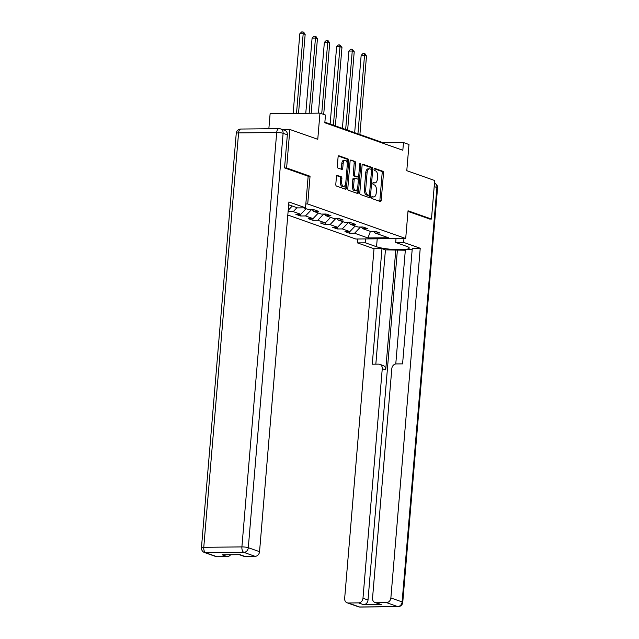 <?xml version="1.0" encoding="UTF-8"?>
<svg xmlns="http://www.w3.org/2000/svg" width="639" height="639" viewBox="0 0 639 639"><rect width="100%" height="100%" fill="white"/><g stroke="black" fill="none" stroke-linecap="round" stroke-linejoin="round"><path stroke-width="0.96" d="M371.674 197.379A1.078 0.551 89.4 0 0 372.122 198.625L380.325 201.517A1.534 0.783 89.4 0 0 380.469 201.541A1.534 0.783 89.4 0 0 381.219 200.279L383.512 173.057A1.534 0.783 89.4 0 0 382.865 171.276L374.662 168.384A1.078 0.551 89.4 0 0 374.566 168.369A1.078 0.551 89.4 0 0 374.031 169.247A1.078 0.551 89.4 0 0 374.486 170.501L375.548 170.877A4.92 2.5 89.4 0 1 377.609 176.58L377.417 178.848A4.92 2.5 89.4 0 1 374.997 182.898A4.92 2.5 89.4 0 1 374.542 182.818L373.48 182.442A1.078 0.551 89.4 0 0 373.384 182.427A1.078 0.551 89.4 0 0 372.856 183.313A1.078 0.551 89.4 0 0 373.304 184.559L374.366 184.935A4.92 2.5 89.4 0 1 376.427 190.646L376.235 192.914A4.92 2.5 89.4 0 1 373.823 196.956A4.92 2.5 89.4 0 1 373.36 196.884L372.297 196.508A1.078 0.551 89.4 0 0 372.202 196.492A1.078 0.551 89.4 0 0 371.674 197.379M337.336 175.39A1.534 0.783 89.4 0 0 337.192 175.366A1.534 0.783 89.4 0 0 336.441 176.628L335.802 184.264A1.534 0.783 89.4 0 0 336.441 186.045L345.555 189.256A1.534 0.783 89.4 0 0 345.691 189.28A1.534 0.783 89.4 0 0 346.45 188.018L348.734 160.796A1.534 0.783 89.4 0 0 348.087 159.015L338.982 155.804A1.534 0.783 89.4 0 0 338.838 155.78A1.534 0.783 89.4 0 0 338.087 157.042L337.312 166.268A1.534 0.783 89.4 0 0 337.951 168.057L341.849 169.431A1.534 0.783 89.4 0 0 341.993 169.455A1.534 0.783 89.4 0 0 342.752 168.185L343.135 163.616A4.114 2.093 89.4 0 1 345.156 160.229A4.114 2.093 89.4 0 1 347.265 165.07L345.763 182.986A4.114 2.093 89.4 0 1 343.734 186.372A4.114 2.093 89.4 0 1 341.633 181.532L341.881 178.545A1.534 0.783 89.4 0 0 341.234 176.763L337.057 175.39M429.648 219.057L431.469 219.041L434.704 180.525L406.787 170.685L408.984 144.502L403.481 142.561L402.834 150.261L324.828 122.768L325.475 115.06L319.963 113.119L270.121 113.638L268.851 128.751M287.342 134.797L283.101 133.303A4.697 3.978 -70.6 0 0 280.617 128.918L284.866 130.412A4.697 3.978 109.4 0 1 287.342 134.797L284.563 167.921L308.158 176.236L310.051 176.244L286.615 167.985L289.85 129.469L317.767 139.31L319.963 113.119M310.051 176.244L307.726 203.977L405.701 238.507L355.859 239.026L287.814 215.039M431.469 219.041L408.033 210.782L405.701 238.507M359.805 192.722A1.534 0.783 89.4 0 0 360.452 194.512L369.558 197.723A1.534 0.783 89.4 0 0 369.701 197.747A1.534 0.783 89.4 0 0 370.452 196.477L372.745 169.263A1.534 0.783 89.4 0 0 372.098 167.474L362.992 164.263A1.534 0.783 89.4 0 0 362.848 164.239A1.534 0.783 89.4 0 0 362.089 165.509L359.805 192.722M357.552 193.489L348.447 190.278A1.534 0.783 89.4 0 1 347.8 188.497L350.084 161.276A1.534 0.783 89.4 0 1 350.843 160.014A1.534 0.783 89.4 0 1 350.987 160.038L354.885 161.411A1.534 0.783 89.4 0 1 355.532 163.193L354.605 174.231A1.534 0.783 89.4 0 0 355.244 176.021L357.832 176.931A1.534 0.783 89.4 0 0 357.976 176.955A1.534 0.783 89.4 0 0 358.735 175.685L359.693 164.199A1.078 0.551 89.4 0 1 360.228 163.312A1.078 0.551 89.4 0 1 360.779 164.574L358.455 192.251A1.534 0.783 89.4 0 1 357.696 193.513A1.534 0.783 89.4 0 1 357.552 193.489M282.414 129.549L289.85 129.469M286.615 167.985L284.802 168.001M305.825 203.993L307.726 203.977M288.469 209.959L288.325 211.677L293.237 211.629L300.793 214.289L295.873 214.337L300.594 215.998L305.506 215.95L313.054 218.61L308.142 218.658L312.854 220.327L317.775 220.271L325.323 222.931L320.411 222.987L325.123 224.648L330.043 224.601L337.592 227.26L332.671 227.308L337.392 228.97L342.312 228.922L349.86 231.582L344.94 231.63L349.661 233.299L354.581 233.243L367.944 237.956L388.424 237.748L375.053 233.035L379.973 232.987L375.253 231.318L370.34 231.374L362.792 228.714L367.705 228.658L362.992 226.997L358.072 227.045L350.523 224.385L355.436 224.337L350.723 222.676L345.803 222.723L338.255 220.064L343.175 220.016L338.454 218.346L333.534 218.402L325.986 215.742L330.906 215.686L326.186 214.025L321.265 214.073L313.717 211.413L318.637 211.365L313.917 209.704L309.004 209.752L303.565 207.835M288.644 205.111L289.619 205.103M296.975 207.691L293.237 211.629M306.081 208.721L300.793 214.289M313.717 211.413L312.367 209.72M312.751 210.207L311.417 209.728M311.417 209.736L305.506 215.95M318.342 213.043L313.054 218.61M325.986 215.742L324.636 214.041M317.775 220.271L323.685 214.049L325.019 214.528M330.611 217.372L325.323 222.931M338.255 220.064L336.897 218.362M330.043 224.601L335.946 218.378L337.288 218.85M342.879 221.693L337.592 227.26M350.523 224.385L349.166 222.691M342.312 228.922L348.215 222.699L349.557 223.179M355.148 226.014L349.86 231.582M362.792 228.714L361.434 227.013M361.826 227.5L360.484 227.021M360.484 227.029L354.581 233.243M370.428 231.374L367.944 237.956M375.053 233.035L373.703 231.334M403.481 142.561L383.272 142.769L324.876 122.185M292.255 206.03L288.524 209.959M383.224 143.352L383.272 142.769M349.805 231.582L349.661 233.299M337.536 227.26L337.392 228.97M325.267 222.939L325.123 224.648M312.998 218.61L312.854 220.327M300.737 214.289L300.594 215.998M371.81 196.82L372.018 196.892A4.92 2.5 89.4 0 0 372.473 196.972L373.823 196.956M374.997 182.898L373.655 182.914A4.92 2.5 89.4 0 1 373.2 182.834L372.992 182.762M379.582 201.253A1.534 0.783 89.4 0 0 379.878 200.287L382.162 173.073A1.534 0.783 89.4 0 0 381.515 171.284L374.174 168.696M371.363 169.599L371.395 169.279A1.534 0.783 89.4 0 0 370.748 167.49L362.385 164.542M368.815 197.459A1.534 0.783 89.4 0 0 369.11 196.492L369.214 195.214M368.887 195.302A1.078 0.551 89.4 0 0 368.983 195.318A1.078 0.551 89.4 0 0 369.518 194.432L371.523 170.541A1.078 0.551 89.4 0 0 371.067 169.295L369.949 168.904A4.92 2.5 89.4 0 0 369.494 168.824A4.92 2.5 89.4 0 0 367.074 172.865L365.7 189.2A4.92 2.5 89.4 0 0 367.768 194.911L368.887 195.302L367.537 195.318A1.078 0.551 89.4 0 0 367.641 195.334A1.078 0.551 89.4 0 0 367.737 195.318M369.494 168.824L368.144 168.84A4.92 2.5 89.4 0 0 365.724 172.881L367.074 172.865M367.537 195.318L366.419 194.919A4.92 2.5 89.4 0 1 364.358 189.216L365.724 172.881M350.388 160.309L354.885 161.411M356.77 176.939A1.534 0.783 89.4 0 1 356.626 176.963A1.534 0.783 89.4 0 1 356.482 176.939L353.902 176.029A1.534 0.783 89.4 0 1 353.255 174.247L354.182 163.209A1.534 0.783 89.4 0 0 353.535 161.427M358.415 176.676L358.159 179.679M357.385 188.904L357.105 192.259L358.455 192.251M353.639 185.685A4.114 2.093 89.4 0 0 355.747 190.526A4.114 2.093 89.4 0 0 357.768 187.139L358.303 180.829A1.534 0.783 89.4 0 0 357.656 179.048L355.068 178.137A1.534 0.783 89.4 0 0 354.925 178.113A1.534 0.783 89.4 0 0 354.174 179.375L353.639 185.685L352.289 185.701A4.114 2.093 89.4 0 0 354.397 190.542L355.747 190.526M353.718 178.145A1.534 0.783 89.4 0 0 353.583 178.121A1.534 0.783 89.4 0 0 352.824 179.391L354.174 179.375M352.289 185.701L352.824 179.391M356.81 193.226A1.534 0.783 89.4 0 0 357.105 192.259M343.734 186.372L342.392 186.38A4.114 2.093 89.4 0 1 340.283 181.548L340.531 178.561A1.534 0.783 89.4 0 0 339.892 176.771L336.737 175.661M345.156 160.229L343.814 160.245A4.114 2.093 89.4 0 0 341.785 163.624L343.135 163.616M341.106 169.167A1.534 0.783 89.4 0 0 341.402 168.201L341.785 163.624M347.193 163.145L347.392 160.812A1.534 0.783 89.4 0 0 346.745 159.031L338.382 156.084M344.804 188.992A1.534 0.783 89.4 0 0 345.1 188.034L345.379 184.751M359.901 134.533L366.49 56.048L364.526 55.353L361.155 55.385L354.669 132.688M361.155 55.385L362.928 53.58L364.278 53.572L364.526 55.353L357.936 133.839M364.278 53.572L365.061 53.844L366.49 56.048M396.02 238.611L395.693 242.493L403.64 242.405L420.23 248.259L390.868 597.96L402.115 601.922L436.908 187.515L434.193 186.564M395.693 242.493L406.859 246.422A17.612 2.764 -175.2 0 1 409.248 248.052A17.612 2.764 -175.2 0 1 396.172 249.625A17.612 2.764 -175.2 0 1 376.547 246.742L365.38 242.804L357.433 242.884L374.023 248.731L381.97 248.651L372.265 364.19L378.6 364.126A4.697 3.978 -70.6 0 1 379.774 364.318A4.697 3.978 -70.6 0 1 382.258 368.703L362.976 598.24L368.016 600.021A4.697 3.978 109.4 0 1 363.583 604.678L381.235 604.502A4.697 3.978 109.4 0 1 380.061 604.31L375.029 602.529A4.697 3.978 -70.6 0 0 376.195 602.729L386.435 602.617A4.697 3.978 -70.6 0 0 390.868 597.96M405.326 250.232L385.429 249.873L381.97 248.651M412.179 249.593L405.374 249.665L395.773 363.982M375.029 602.529A4.697 3.978 -70.6 0 1 372.545 598.144L391.819 368.607A4.697 3.978 -70.6 0 1 396.252 363.942L402.586 363.879L412.283 248.339L420.23 248.259M403.968 238.531L403.64 242.405M357.752 239.002L357.433 242.884M365.708 238.922L365.38 242.804M374.023 248.731L344.661 598.431A4.697 3.978 -70.6 0 0 347.137 602.817A4.697 3.978 -70.6 0 0 348.311 603.008L358.551 602.904A4.697 3.978 -70.6 0 0 362.976 598.24M429.887 219.057L407.978 211.421M395.805 249.761L385.716 369.925L382.258 368.703M397.378 250.32L368.016 600.021M385.429 249.873L375.836 364.15M379.774 364.318L383.232 365.54A4.697 3.978 109.4 0 1 385.716 369.925M288.676 204.768L297.55 207.899L305.506 207.819L288.908 201.964L259.546 551.665A4.697 3.978 109.4 0 1 255.113 556.329L244.873 556.433A4.697 3.978 109.4 0 1 243.707 556.242L239.234 554.668M308.158 176.236L305.506 207.819M230.599 554.756A4.697 3.978 109.4 0 1 227.228 556.617L216.988 556.721A4.697 3.978 109.4 0 1 215.814 556.529L204.568 552.567A4.697 3.978 -70.6 0 0 205.742 552.759L216.988 556.721M244.873 556.433L239.841 554.66L222.196 554.844L227.228 556.617M347.632 130.204L354.222 51.727L352.257 51.032L348.894 51.064L342.4 128.359M348.894 51.064L350.659 49.259L352.009 49.243L352.257 51.032L345.667 129.509M352.009 49.243L354.222 51.727M335.371 125.883L341.961 47.398L339.988 46.703L336.625 46.743L330.131 124.038M336.625 46.743L338.39 44.938L339.74 44.922L339.988 46.703L333.398 125.188M339.74 44.922L341.961 47.398M323.701 114.437L329.692 43.077L327.727 42.382L324.356 42.414L318.422 113.135M324.356 42.414L326.122 40.608L327.472 40.6L327.727 42.382L321.729 113.742M327.472 40.6L328.262 40.872L329.692 43.077M311.169 113.215L317.423 38.755L315.458 38.06L312.088 38.092L305.777 113.271M312.088 38.092L313.861 36.287L315.203 36.271L315.458 38.06L309.148 113.231M315.203 36.271L315.993 36.551L317.423 38.755M298.533 113.343L305.154 34.426L303.19 33.731L299.819 33.771L293.133 113.399M299.819 33.771L301.592 31.966L302.934 31.95L303.19 33.731L296.504 113.367M302.934 31.95L303.725 32.23L305.154 34.426M372.018 196.892L373.36 196.884M373.2 182.834L374.542 182.818M381.515 171.284L382.865 171.276M382.162 173.073L383.512 173.057M379.878 200.287L381.219 200.279M370.748 167.49L372.098 167.474M371.395 169.279L372.745 169.263M369.11 196.492L370.452 196.477M364.358 189.216L365.7 189.2M366.419 194.919L367.768 194.911M354.182 163.209L355.532 163.193M353.255 174.247L354.605 174.231M353.902 176.029L355.244 176.021M356.482 176.939L357.832 176.931M359.661 164.59L360.779 164.574M339.892 176.771L341.234 176.763M340.531 178.561L341.881 178.545M340.283 181.548L341.633 181.532M341.402 168.201L342.752 168.185M346.745 159.031L348.087 159.015M347.392 160.812L348.734 160.796M345.1 188.034L346.45 188.018M376.195 602.729L381.235 604.502M363.583 604.678L358.551 602.904M348.311 603.008L359.557 606.978L397.682 606.587L386.435 602.617M377.21 238.802L376.547 246.742M359.557 606.978A4.697 3.978 109.4 0 1 358.383 606.786A4.697 4.697 0 0 0 359.989 607.05A4.697 2.388 -90.6 0 1 359.557 606.978M397.682 606.587A4.697 2.388 89.4 0 0 398.121 606.659A4.697 4.697 0 0 0 402.754 602.353A4.697 0.735 4.8 0 0 402.115 601.922A4.697 3.978 109.4 0 1 397.682 606.587M437.547 187.954A4.697 4.697 0 0 0 434.48 183.145A4.697 3.978 109.4 0 1 436.908 187.515A4.697 0.735 4.8 0 1 437.547 187.954L402.754 602.353M280.617 128.918A4.697 4.697 0 0 0 279.011 128.647A4.697 2.388 -90.6 0 0 276.695 132.513A4.697 0.735 4.8 0 1 283.101 133.303L248.299 547.703A4.697 0.735 4.8 0 0 241.901 546.912L276.695 132.513L238.571 132.904L203.769 547.303L241.901 546.912A4.697 2.388 89.4 0 0 243.866 552.368L205.742 552.759A4.697 2.388 -90.6 0 1 203.769 547.303A4.697 0.735 4.8 0 0 201.453 547.743A4.697 4.697 0 0 0 204.568 552.567M255.113 556.329L243.866 552.368A4.697 3.978 -70.6 0 0 248.299 547.703L259.546 551.665M236.246 133.343A4.697 0.735 4.8 0 1 238.571 132.904A4.697 2.388 89.4 0 1 240.879 129.038A4.697 4.697 0 0 0 236.246 133.343L201.453 547.743M367.641 195.334L368.983 195.318M356.626 176.963L357.976 176.955M353.583 178.121L354.925 178.113M347.137 602.817L358.383 606.786M359.989 607.05L398.121 606.659M279.011 128.647L240.879 129.038"/></g></svg>
